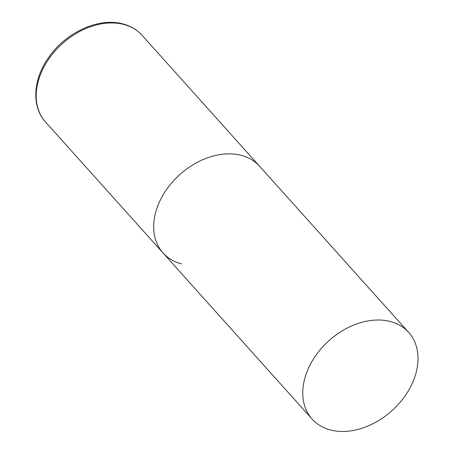 <?xml version="1.0" encoding="UTF-8"?>
<svg xmlns="http://www.w3.org/2000/svg" width="454" height="454" viewBox="0 0 454 454"><rect width="100%" height="100%" fill="white"/><g stroke="black" fill="none" stroke-linecap="round" stroke-linejoin="round"><path stroke-width="0.68" d="M241.125 155.336A64.882 47.08 -41.9 0 1 259.592 166.26A64.882 47.08 138.1 0 0 161.993 196.866A64.882 47.08 138.1 0 0 163.009 252.929A64.882 47.08 -41.9 0 1 169.881 185.096A64.882 47.08 -41.9 0 1 241.125 155.336M181.475 263.848A64.882 47.08 -41.9 0 1 163.009 252.929L45.525 122.001A64.882 47.08 -41.9 0 1 52.397 54.168A64.882 47.08 -41.9 0 1 123.641 24.414A64.882 47.08 -41.9 0 1 142.108 35.333C137.029 29.737 130.599 25.923 122.824 23.897C98.864 17.195 65.819 32.387 48.765 57.3C33.023 79.075 31.235 106.594 45.525 122.001M311.086 363.013A64.882 47.08 138.1 0 0 312.102 419.076A64.882 47.08 138.1 0 0 409.695 388.465A64.882 47.08 138.1 0 0 408.685 332.407A64.882 47.08 138.1 0 0 311.086 363.013M408.685 332.407L142.108 35.333M163.009 252.929L312.102 419.076"/></g></svg>
